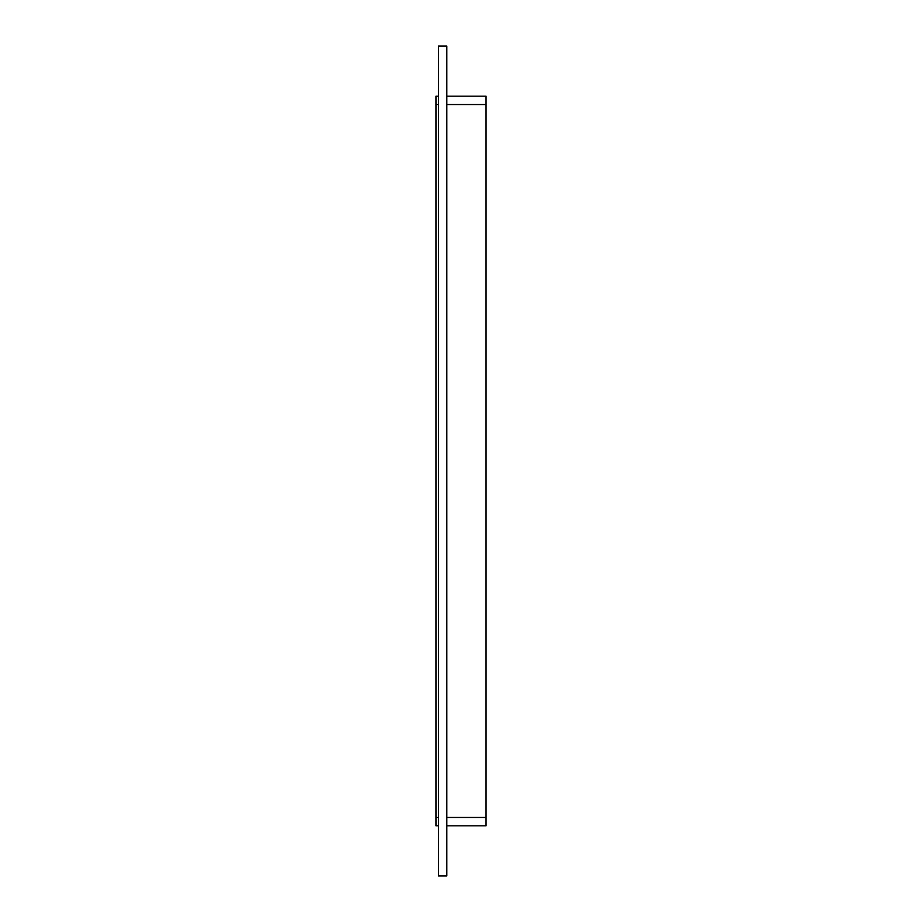 <?xml version="1.0" encoding="UTF-8"?>
<svg xmlns="http://www.w3.org/2000/svg" width="922" height="922" viewBox="0 0 922 922"><rect width="100%" height="100%" fill="white"/><g stroke="black" fill="none" stroke-linecap="round" stroke-linejoin="round"><path stroke-width="1.38" d="M438.457 875.9L446.813 875.9L446.813 46.1L438.457 46.1L438.457 875.9M435.956 96.188L438.457 96.188L435.956 96.188L435.956 104.532L438.457 104.532M446.813 104.532L486.044 104.532L486.044 96.188L446.813 96.188L486.044 96.188M486.044 104.532L486.044 817.468L446.813 817.468M486.044 825.812L446.813 825.812L486.044 825.812L486.044 817.468M438.457 825.812L435.956 825.812L438.457 825.812M438.457 817.468L435.956 817.468L435.956 825.812M435.956 817.468L435.956 104.532"/></g></svg>
